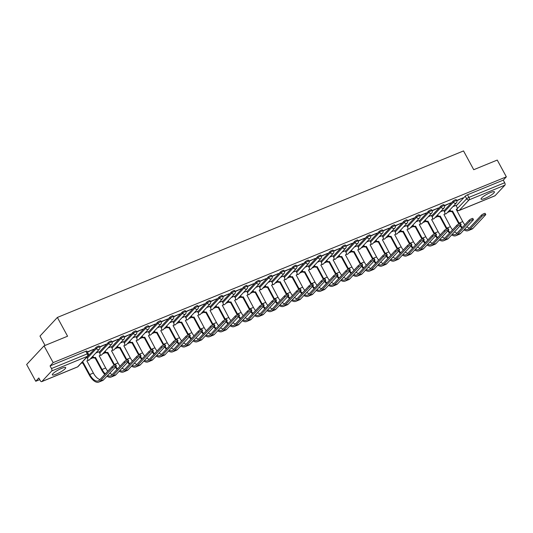 <?xml version="1.0" encoding="UTF-8"?>
<svg xmlns="http://www.w3.org/2000/svg" width="533" height="533" viewBox="0 0 533 533"><rect width="100%" height="100%" fill="white"/><g stroke="black" fill="none" stroke-linecap="round" stroke-linejoin="round"><path stroke-width="0.8" d="M56.305 374.133A7.615 1.452 151.5 0 0 65.712 367.59A7.615 1.452 151.5 0 0 61.735 368.316A7.615 1.452 151.5 0 0 52.327 374.859A7.615 1.452 151.5 0 0 56.305 374.133M485.03 198.369A7.615 1.452 151.5 0 0 494.437 191.827A7.615 1.452 151.5 0 0 490.46 192.553A7.615 1.452 151.5 0 0 481.052 199.095A7.615 1.452 151.5 0 0 485.03 198.369M99.158 346.03A1.952 0.373 151.5 0 0 98.139 346.217A1.952 0.373 151.5 0 0 95.867 347.609L96.366 348.535A1.952 0.373 -28.5 0 1 98.645 347.143A1.952 0.373 -28.5 0 1 99.664 346.956L99.158 346.03M111.47 340.987A1.952 0.373 151.5 0 0 110.451 341.167A1.952 0.373 151.5 0 0 108.179 342.566L108.679 343.492A1.952 0.373 -28.5 0 1 110.957 342.099A1.952 0.373 -28.5 0 1 111.977 341.913L111.47 340.987M123.783 335.937A1.952 0.373 151.5 0 0 122.763 336.123A1.952 0.373 151.5 0 0 120.491 337.516L120.991 338.442A1.952 0.373 -28.5 0 1 123.27 337.049A1.952 0.373 -28.5 0 1 124.289 336.863L123.783 335.937M136.095 330.886A1.952 0.373 151.5 0 0 135.076 331.073A1.952 0.373 151.5 0 0 132.804 332.465L133.303 333.392A1.952 0.373 -28.5 0 1 135.582 331.999A1.952 0.373 -28.5 0 1 136.601 331.812L136.095 330.886M148.407 325.843A1.952 0.373 151.5 0 0 147.388 326.029A1.952 0.373 151.5 0 0 145.116 327.422L145.616 328.348A1.952 0.373 -28.5 0 1 147.894 326.956A1.952 0.373 -28.5 0 1 148.914 326.769L148.407 325.843M160.719 320.793A1.952 0.373 151.5 0 0 159.7 320.979A1.952 0.373 151.5 0 0 157.428 322.372L157.928 323.298A1.952 0.373 -28.5 0 1 160.206 321.905A1.952 0.373 -28.5 0 1 161.226 321.719L160.719 320.793M173.032 315.743A1.952 0.373 151.5 0 0 172.012 315.929A1.952 0.373 151.5 0 0 169.741 317.322L170.24 318.248A1.952 0.373 -28.5 0 1 172.519 316.855A1.952 0.373 -28.5 0 1 173.538 316.669L173.032 315.743M185.344 310.699A1.952 0.373 151.5 0 0 184.325 310.886A1.952 0.373 151.5 0 0 182.053 312.278L182.559 313.204A1.952 0.373 -28.5 0 1 184.831 311.812A1.952 0.373 -28.5 0 1 185.85 311.625L185.344 310.699M197.663 305.649A1.952 0.373 151.5 0 0 196.637 305.835A1.952 0.373 151.5 0 0 194.365 307.228L194.871 308.154A1.952 0.373 -28.5 0 1 197.143 306.761A1.952 0.373 -28.5 0 1 198.163 306.575L197.663 305.649M209.975 300.599A1.952 0.373 151.5 0 0 208.949 300.785A1.952 0.373 151.5 0 0 206.677 302.178L207.184 303.11A1.952 0.373 -28.5 0 1 209.456 301.711A1.952 0.373 -28.5 0 1 210.475 301.531L209.975 300.599M222.288 295.555A1.952 0.373 151.5 0 0 221.268 295.742A1.952 0.373 151.5 0 0 218.99 297.134L219.496 298.06A1.952 0.373 -28.5 0 1 221.768 296.668A1.952 0.373 -28.5 0 1 222.787 296.481L222.288 295.555M234.6 290.505A1.952 0.373 151.5 0 0 233.581 290.692A1.952 0.373 151.5 0 0 231.302 292.084L231.808 293.01A1.952 0.373 -28.5 0 1 234.08 291.618A1.952 0.373 -28.5 0 1 235.1 291.431L234.6 290.505M246.912 285.461A1.952 0.373 151.5 0 0 245.893 285.641A1.952 0.373 151.5 0 0 243.614 287.04L244.121 287.967A1.952 0.373 -28.5 0 1 246.393 286.574A1.952 0.373 -28.5 0 1 247.412 286.388L246.912 285.461M259.225 280.411A1.952 0.373 151.5 0 0 258.205 280.598A1.952 0.373 151.5 0 0 255.927 281.99L256.433 282.916A1.952 0.373 -28.5 0 1 258.705 281.524A1.952 0.373 -28.5 0 1 259.724 281.337L259.225 280.411M271.537 275.361A1.952 0.373 151.5 0 0 270.517 275.548A1.952 0.373 151.5 0 0 268.239 276.94L268.745 277.866A1.952 0.373 -28.5 0 1 271.017 276.474A1.952 0.373 -28.5 0 1 272.037 276.287L271.537 275.361M283.849 270.318A1.952 0.373 151.5 0 0 282.83 270.504A1.952 0.373 151.5 0 0 280.551 271.897L281.058 272.823A1.952 0.373 -28.5 0 1 283.329 271.43A1.952 0.373 -28.5 0 1 284.349 271.244L283.849 270.318M296.161 265.267A1.952 0.373 151.5 0 0 295.142 265.454A1.952 0.373 151.5 0 0 292.864 266.846L293.37 267.773A1.952 0.373 -28.5 0 1 295.642 266.38A1.952 0.373 -28.5 0 1 296.661 266.194L296.161 265.267M308.474 260.217A1.952 0.373 151.5 0 0 307.454 260.404A1.952 0.373 151.5 0 0 305.176 261.796L305.682 262.722A1.952 0.373 -28.5 0 1 307.954 261.33A1.952 0.373 -28.5 0 1 308.973 261.143L308.474 260.217M320.786 255.174A1.952 0.373 151.5 0 0 319.767 255.36A1.952 0.373 151.5 0 0 317.488 256.753L317.994 257.679A1.952 0.373 -28.5 0 1 320.266 256.286A1.952 0.373 -28.5 0 1 321.286 256.1L320.786 255.174M333.098 250.124A1.952 0.373 151.5 0 0 332.079 250.31A1.952 0.373 151.5 0 0 329.8 251.703L330.307 252.629A1.952 0.373 -28.5 0 1 332.579 251.236A1.952 0.373 -28.5 0 1 333.598 251.05L333.098 250.124M345.411 245.073A1.952 0.373 151.5 0 0 344.391 245.26A1.952 0.373 151.5 0 0 342.113 246.652L342.619 247.585A1.952 0.373 -28.5 0 1 344.891 246.186A1.952 0.373 -28.5 0 1 345.91 246.006L345.411 245.073M357.723 240.03A1.952 0.373 151.5 0 0 356.704 240.216A1.952 0.373 151.5 0 0 354.432 241.609L354.931 242.535A1.952 0.373 -28.5 0 1 357.203 241.143A1.952 0.373 -28.5 0 1 358.229 240.956L357.723 240.03M370.035 234.98A1.952 0.373 151.5 0 0 369.016 235.166A1.952 0.373 151.5 0 0 366.744 236.559L367.244 237.485A1.952 0.373 -28.5 0 1 369.516 236.092A1.952 0.373 -28.5 0 1 370.542 235.906L370.035 234.98M382.348 229.936A1.952 0.373 151.5 0 0 381.328 230.116A1.952 0.373 151.5 0 0 379.056 231.515L379.556 232.441A1.952 0.373 -28.5 0 1 381.828 231.049A1.952 0.373 -28.5 0 1 382.854 230.862L382.348 229.936M394.66 224.886A1.952 0.373 151.5 0 0 393.64 225.073A1.952 0.373 151.5 0 0 391.369 226.465L391.868 227.391A1.952 0.373 -28.5 0 1 394.147 225.999A1.952 0.373 -28.5 0 1 395.166 225.812L394.66 224.886M406.972 219.836A1.952 0.373 151.5 0 0 405.953 220.022A1.952 0.373 151.5 0 0 403.681 221.415L404.181 222.341A1.952 0.373 -28.5 0 1 406.459 220.948A1.952 0.373 -28.5 0 1 407.478 220.762L406.972 219.836M419.284 214.792A1.952 0.373 151.5 0 0 418.265 214.979A1.952 0.373 151.5 0 0 415.993 216.371L416.493 217.297A1.952 0.373 -28.5 0 1 418.771 215.905A1.952 0.373 -28.5 0 1 419.791 215.718L419.284 214.792M431.597 209.742A1.952 0.373 151.5 0 0 430.577 209.929A1.952 0.373 151.5 0 0 428.305 211.321L428.805 212.247A1.952 0.373 -28.5 0 1 431.084 210.855A1.952 0.373 -28.5 0 1 432.103 210.668L431.597 209.742M443.909 204.692A1.952 0.373 151.5 0 0 442.89 204.879A1.952 0.373 151.5 0 0 440.618 206.271L441.117 207.197A1.952 0.373 -28.5 0 1 443.396 205.805A1.952 0.373 -28.5 0 1 444.415 205.618L443.909 204.692M456.221 199.648A1.952 0.373 151.5 0 0 455.202 199.835A1.952 0.373 151.5 0 0 452.93 201.227L453.43 202.154A1.952 0.373 -28.5 0 1 455.708 200.761A1.952 0.373 -28.5 0 1 456.728 200.575L456.221 199.648M44.052 345.864L67.571 336.216L57.377 317.435L463.53 150.926L473.73 169.707L497.249 160.067L506.35 176.829L53.153 362.62L44.052 345.864L26.65 364.505L35.751 381.268L39.735 379.636M90.357 358.882L93.188 357.723M102.669 353.832L105.501 352.673M114.981 348.789L117.813 347.629M127.294 343.738L130.125 342.579M139.606 338.695L142.438 337.529M151.918 333.645L154.75 332.485M164.231 328.594L167.062 327.435M176.55 323.551L179.374 322.392M188.862 318.501L191.687 317.342M201.174 313.451L203.999 312.291M213.486 308.407L216.311 307.248M225.799 303.357L228.624 302.198M238.111 298.307L240.936 297.147M250.423 293.263L253.248 292.104M262.736 288.213L265.561 287.054M275.048 283.163L277.873 282.004M287.36 278.119L290.185 276.96M299.673 273.069L302.504 271.91M311.985 268.026L314.816 266.86M324.297 262.976L327.129 261.816M336.609 257.925L339.441 256.766M348.922 252.882L351.753 251.723M361.234 247.832L364.066 246.672M373.546 242.781L376.378 241.622M385.859 237.738L388.69 236.579M398.171 232.688L401.003 231.529M410.483 227.638L413.315 226.478M422.796 222.594L425.627 221.435M435.108 217.544L437.939 216.385M447.42 212.5L450.252 211.334M45.058 345.451L39.975 336.083L57.377 317.435M35.751 381.268L38.829 377.97L40.248 380.582A1.952 0.953 -112.3 0 0 41.687 381.641A1.952 0.953 -112.3 0 0 41.86 381.521L51.708 370.968A1.952 0.953 -112.3 0 0 51.488 368.536L87.245 353.879A1.952 0.373 -28.5 0 1 88.265 353.692L86.846 351.08A1.952 0.373 -28.5 0 0 85.826 351.267L87.245 353.879A1.952 0.953 -112.3 0 1 87.465 356.304L51.708 370.968M53.153 362.62L50.075 365.924L51.488 368.536M456.241 205.825L465.242 196.177L466.661 198.789A1.952 0.373 -28.5 0 1 468.933 197.397L504.684 182.739A1.952 0.953 67.7 0 1 504.904 185.171L495.057 195.724A1.952 0.953 67.7 0 1 494.884 195.844A1.952 0.953 67.7 0 1 494.671 195.877M504.684 182.739L503.272 180.127L506.35 176.829M443.696 210.442L440.591 211.674M444.502 205.811L450.045 203.193M450.198 203.473L450.718 202.913L444.362 205.525M431.377 215.492L428.279 216.718M432.19 210.855L437.733 208.236M437.886 208.523L438.406 207.963L432.05 210.568M419.065 220.542L415.967 221.768M419.877 215.905L425.421 213.287M425.574 213.566L426.094 213.007L419.738 215.618M406.752 225.586L403.654 226.811M407.565 220.948L413.108 218.337M413.262 218.617L413.781 218.057L407.425 220.662M394.44 230.636L391.342 231.862M395.253 225.999L400.796 223.38M400.949 223.667L401.469 223.107L395.113 225.712M382.128 235.679L379.03 236.912M382.941 231.049L388.484 228.43M388.637 228.71L389.157 228.151L382.794 230.762M369.815 240.729L366.717 241.955M370.628 236.092L376.171 233.481M376.325 233.76L376.844 233.201L370.482 235.806M357.503 245.78L354.405 247.006M358.316 241.143L363.859 238.524M364.012 238.811L364.532 238.251L358.169 240.856M345.191 250.823L342.093 252.056M346.004 246.193L351.54 243.574M351.7 243.854L352.22 243.295L345.857 245.906M332.878 255.873L329.78 257.099M333.691 251.236L339.228 248.618M339.381 248.904L339.907 248.345L333.545 250.95M320.566 260.923L317.468 262.149M321.379 256.286L326.916 253.668M327.069 253.955L327.595 253.395L321.232 256M308.254 265.967L305.156 267.2M309.067 261.337L314.603 258.718M314.756 258.998L315.283 258.438L308.92 261.05M295.942 271.017L292.844 272.243M296.754 266.38L302.291 263.762M302.444 264.048L302.971 263.489L296.608 266.094M283.629 276.067L280.531 277.293M284.442 271.43L289.979 268.812M290.132 269.092L290.658 268.532L284.296 271.144M271.317 281.111L268.219 282.337M272.13 276.474L277.666 273.862M277.82 274.142L278.346 273.582L271.983 276.187M259.005 286.161L255.907 287.387M259.818 281.524L265.354 278.906M265.507 279.192L266.034 278.632L259.671 281.237M246.692 291.205L243.594 292.437M247.505 286.574L253.042 283.956M253.195 284.236L253.721 283.676L247.359 286.288M234.38 296.255L231.275 297.481M235.193 291.618L240.729 289.006M240.883 289.286L241.409 288.726L235.046 291.331M222.068 301.305L218.963 302.531M222.874 296.668L228.417 294.049M228.57 294.336L229.097 293.776L222.734 296.381M209.755 306.348L206.651 307.581M210.562 301.718L216.105 299.1M216.258 299.379L216.778 298.82L210.422 301.431M197.443 311.399L194.338 312.624M198.249 306.761L203.793 304.143M203.946 304.43L204.465 303.87L198.109 306.475M185.131 316.449L182.026 317.675M185.937 311.812L191.48 309.193M191.633 309.48L192.153 308.92L185.797 311.525M172.819 321.492L169.714 322.725M173.625 316.862L179.168 314.243M179.321 314.523L179.841 313.964L173.485 316.575M160.506 326.542L157.402 327.768M161.312 321.905L166.856 319.287M167.009 319.573L167.529 319.014L161.173 321.619M148.194 331.593L145.089 332.819M149 326.956L154.543 324.337M154.697 324.617L155.216 324.057L148.86 326.669M135.882 336.636L132.777 337.869M136.688 331.999L142.231 329.387M142.384 329.667L142.904 329.108L136.548 331.713M123.569 341.686L120.465 342.912M124.376 337.049L129.919 334.431M130.072 334.717L130.592 334.158L124.236 336.763M111.257 346.73L108.152 347.962M112.063 342.099L117.606 339.481M117.76 339.761L118.279 339.201L111.923 341.813M98.945 351.78L95.84 353.006M99.751 347.143L105.294 344.531M105.447 344.811L105.967 344.251L99.611 346.856M87.452 352.186L92.982 349.575M93.135 349.861L93.655 349.302L87.299 351.907M86.859 357.257L95.867 347.609M99.171 352.206L108.179 342.566M111.49 347.163L120.491 337.516M123.803 342.113L132.804 332.465M136.115 337.069L145.116 327.422M148.427 332.019L157.428 322.372M160.739 326.969L169.741 317.322M173.052 321.925L182.053 312.278M185.364 316.875L194.365 307.228M197.676 311.825L206.677 302.178M209.989 306.781L218.99 297.134M222.301 301.731L231.302 292.084M234.613 296.681L243.614 287.04M246.926 291.638L255.927 281.99M259.238 286.587L268.239 276.94M271.55 281.544L280.551 271.897M283.862 276.494L292.864 266.846M296.175 271.444L305.176 261.796M308.487 266.4L317.488 256.753M320.799 261.35L329.8 251.703M333.112 256.3L342.113 246.652M345.424 251.256L354.432 241.609M357.736 246.206L366.744 236.559M370.049 241.156L379.056 231.515M382.361 236.112L391.369 226.465M394.673 231.062L403.681 221.415M406.985 226.019L415.993 216.371M419.298 220.968L428.305 211.321M431.61 215.918L440.618 206.271M443.929 210.875L452.93 201.227M456.008 205.398L452.903 206.624M456.814 200.761L462.358 198.143M462.511 198.429L463.03 197.87L456.674 200.475M50.075 365.924L85.826 351.267M503.272 180.127L467.514 194.785A1.952 0.373 151.5 0 0 465.242 196.177M463.983 229.856A12.985 6.316 -112.3 0 0 468.207 230.642L471.838 229.157A12.985 6.316 -112.3 0 0 472.998 228.344L485.596 214.839A2.245 0.426 151.5 0 0 485.756 214.513A2.245 0.426 151.5 0 0 484.091 214.946A2.245 0.426 151.5 0 0 481.965 216.331L481.372 215.232A2.245 0.426 -28.5 0 1 483.498 213.853A2.245 0.426 -28.5 0 1 485.157 213.42L485.756 214.513M464.856 224.786A11.719 5.696 67.7 0 1 462.737 221.615L456.295 209.482A1.952 1.666 43 0 0 456.954 207.15L455.988 205.358M449.859 209.889L449.932 210.029A1.952 1.666 43 0 0 452.424 211.068L452.091 211.501L458.653 223.587A12.985 6.316 -112.3 0 0 458.86 223.953M459.439 223.693A11.719 5.696 67.7 0 1 459.106 223.1L452.544 211.015M456.808 209.129L456.355 209.609A1.952 1.666 -137 0 1 456.268 209.696M452.091 211.501L451.971 211.548A1.952 1.666 -137 0 1 449.479 210.515L449.932 210.029M460.079 225.892A12.985 6.316 -112.3 0 0 461.825 228.031M468.207 230.642A12.985 6.316 -112.3 0 0 469.366 229.83L481.965 216.331M481.372 215.232L468.774 228.737A11.719 5.696 67.7 0 1 467.727 229.47A11.719 5.696 67.7 0 1 464.629 229.163M462.338 227.484A11.719 5.696 67.7 0 1 460.545 225.392M469.373 228.091A11.719 5.696 67.7 0 1 466.855 226.778M451.671 234.9A12.985 6.316 -112.3 0 0 455.895 235.693L459.526 234.2A12.985 6.316 -112.3 0 0 460.685 233.387L473.284 219.889A2.245 0.426 151.5 0 0 473.444 219.563A2.245 0.426 151.5 0 0 471.778 219.996A2.245 0.426 151.5 0 0 469.653 221.375L469.06 220.282A2.245 0.426 -28.5 0 1 471.185 218.903A2.245 0.426 -28.5 0 1 472.844 218.463L473.444 219.563M452.544 229.836A11.719 5.696 67.7 0 1 450.425 226.665L443.982 214.526A1.952 1.666 43 0 0 444.642 212.194L443.676 210.408M437.546 214.939L437.62 215.072A1.952 1.666 43 0 0 440.111 216.112L439.778 216.551L446.341 228.637A12.985 6.316 -112.3 0 0 446.541 229.003M447.127 228.744A11.719 5.696 67.7 0 1 446.794 228.151L440.231 216.065M444.495 214.173L444.042 214.659A1.952 1.666 -137 0 1 443.956 214.746M439.778 216.551L439.658 216.598A1.952 1.666 -137 0 1 437.167 215.559L437.62 215.072M447.767 230.942A12.985 6.316 -112.3 0 0 449.512 233.081M455.895 235.693A12.985 6.316 -112.3 0 0 457.054 234.88L469.653 221.375M469.06 220.282L456.461 233.78A11.719 5.696 67.7 0 1 455.415 234.513A11.719 5.696 67.7 0 1 452.317 234.214M450.025 232.535A11.719 5.696 67.7 0 1 448.233 230.443M457.061 233.134A11.719 5.696 67.7 0 1 454.542 231.822M439.359 239.95A12.985 6.316 -112.3 0 0 443.583 240.736L447.214 239.25A12.985 6.316 -112.3 0 0 448.373 238.438L460.972 224.939A2.245 0.426 151.5 0 0 461.132 224.606A2.245 0.426 151.5 0 0 459.466 225.039A2.245 0.426 151.5 0 0 457.341 226.425L456.748 225.332A2.245 0.426 -28.5 0 1 458.866 223.947A2.245 0.426 -28.5 0 1 460.532 223.514L461.132 224.606M440.231 234.88A11.719 5.696 67.7 0 1 438.113 231.708L431.67 219.576A1.952 1.666 43 0 0 432.33 217.244L431.364 215.459M425.234 219.982L425.307 220.122A1.952 1.666 43 0 0 427.799 221.162L427.466 221.595L434.029 233.681A12.985 6.316 -112.3 0 0 434.228 234.047M434.815 233.794A11.719 5.696 67.7 0 1 434.482 233.201L427.919 221.115M432.183 219.223L431.73 219.709A1.952 1.666 -137 0 1 431.643 219.796M427.466 221.595L427.346 221.648A1.952 1.666 -137 0 1 424.854 220.609L425.307 220.122M435.454 235.986A12.985 6.316 -112.3 0 0 437.2 238.131M443.583 240.736A12.985 6.316 -112.3 0 0 444.742 239.923L457.341 226.425M456.748 225.332L444.149 238.831A11.719 5.696 67.7 0 1 443.103 239.564A11.719 5.696 67.7 0 1 440.005 239.257M437.713 237.578A11.719 5.696 67.7 0 1 435.921 235.493M444.749 238.184A11.719 5.696 67.7 0 1 442.23 236.872M427.046 245A12.985 6.316 -112.3 0 0 431.27 245.786L434.901 244.301A12.985 6.316 -112.3 0 0 436.061 243.488L448.659 229.983A2.245 0.426 151.5 0 0 448.819 229.656A2.245 0.426 151.5 0 0 447.154 230.089A2.245 0.426 151.5 0 0 445.028 231.475L444.435 230.376A2.245 0.426 -28.5 0 1 446.554 228.997A2.245 0.426 -28.5 0 1 448.22 228.564L448.819 229.656M427.919 239.93A11.719 5.696 67.7 0 1 425.8 236.759L419.358 224.62A1.952 1.666 43 0 0 420.017 222.294L419.051 220.502M412.922 225.033L412.995 225.173A1.952 1.666 43 0 0 415.487 226.205L415.154 226.645L421.716 238.731A12.985 6.316 -112.3 0 0 421.916 239.097M422.502 238.837A11.719 5.696 67.7 0 1 422.169 238.244L415.607 226.159M419.871 224.273L419.418 224.753A1.952 1.666 -137 0 1 419.331 224.839M415.154 226.645L415.034 226.692A1.952 1.666 -137 0 1 412.542 225.659L412.995 225.173M423.142 241.036A12.985 6.316 -112.3 0 0 424.888 243.175M431.27 245.786A12.985 6.316 -112.3 0 0 432.43 244.973L445.028 231.475M444.435 230.376L431.837 243.881A11.719 5.696 67.7 0 1 430.791 244.614A11.719 5.696 67.7 0 1 427.693 244.307M425.401 242.628A11.719 5.696 67.7 0 1 423.608 240.536M432.436 243.228A11.719 5.696 67.7 0 1 429.918 241.922M414.734 250.044A12.985 6.316 -112.3 0 0 418.958 250.836L422.589 249.344A12.985 6.316 -112.3 0 0 423.748 248.531L436.347 235.033A2.245 0.426 151.5 0 0 436.507 234.707A2.245 0.426 151.5 0 0 434.841 235.14A2.245 0.426 151.5 0 0 432.716 236.519L432.123 235.426A2.245 0.426 -28.5 0 1 434.242 234.04A2.245 0.426 -28.5 0 1 435.907 233.607L436.507 234.707M415.607 244.98A11.719 5.696 67.7 0 1 413.488 241.809L407.045 229.67A1.952 1.666 43 0 0 407.705 227.338L406.739 225.552M400.609 230.083L400.683 230.216A1.952 1.666 43 0 0 403.175 231.255L402.841 231.695L409.404 243.781A12.985 6.316 -112.3 0 0 409.604 244.147M410.19 243.887A11.719 5.696 67.7 0 1 409.857 243.295L403.294 231.209M407.558 229.317L407.105 229.803A1.952 1.666 -137 0 1 407.019 229.89M402.841 231.695L402.721 231.742A1.952 1.666 -137 0 1 400.23 230.702L400.683 230.216M410.83 246.086A12.985 6.316 -112.3 0 0 412.575 248.225M418.958 250.836A12.985 6.316 -112.3 0 0 420.117 250.024L432.716 236.519M432.123 235.426L419.518 248.924A11.719 5.696 67.7 0 1 418.478 249.657A11.719 5.696 67.7 0 1 415.38 249.357M413.088 247.678A11.719 5.696 67.7 0 1 411.296 245.586M420.124 248.278A11.719 5.696 67.7 0 1 417.605 246.966M402.422 255.094A12.985 6.316 -112.3 0 0 406.646 255.88L410.277 254.394A12.985 6.316 -112.3 0 0 411.436 253.581L424.035 240.083A2.245 0.426 151.5 0 0 424.188 239.75A2.245 0.426 151.5 0 0 422.529 240.183A2.245 0.426 151.5 0 0 420.404 241.569L419.811 240.476A2.245 0.426 -28.5 0 1 421.929 239.09A2.245 0.426 -28.5 0 1 423.595 238.657L424.188 239.75M403.294 250.024A11.719 5.696 67.7 0 1 401.176 246.852L394.733 234.72A1.952 1.666 43 0 0 395.393 232.388L394.427 230.596M388.297 235.126L388.37 235.266A1.952 1.666 43 0 0 390.862 236.306L390.529 236.739L397.092 248.824A12.985 6.316 -112.3 0 0 397.292 249.191M397.878 248.938A11.719 5.696 67.7 0 1 397.545 248.345L390.982 236.252M395.246 234.367L394.793 234.853A1.952 1.666 -137 0 1 394.706 234.933M390.529 236.739L390.409 236.792A1.952 1.666 -137 0 1 387.917 235.753L388.37 235.266M398.517 251.13A12.985 6.316 -112.3 0 0 400.263 253.275M406.646 255.88A12.985 6.316 -112.3 0 0 407.805 255.067L420.404 241.569M419.811 240.476L407.205 253.975A11.719 5.696 67.7 0 1 406.166 254.707A11.719 5.696 67.7 0 1 403.061 254.401M400.776 252.722A11.719 5.696 67.7 0 1 398.977 250.637M407.812 253.328A11.719 5.696 67.7 0 1 405.293 252.016M390.109 260.144A12.985 6.316 -112.3 0 0 394.333 260.93L397.964 259.438A12.985 6.316 -112.3 0 0 399.124 258.632L411.723 245.127A2.245 0.426 151.5 0 0 411.876 244.8A2.245 0.426 151.5 0 0 410.217 245.233A2.245 0.426 151.5 0 0 408.091 246.619L407.498 245.52A2.245 0.426 -28.5 0 1 409.617 244.141A2.245 0.426 -28.5 0 1 411.283 243.708L411.876 244.8M390.975 255.074A11.719 5.696 67.7 0 1 388.863 251.902L382.421 239.763A1.952 1.666 43 0 0 383.08 237.432L382.108 235.646M375.985 240.176L376.058 240.316A1.952 1.666 43 0 0 378.55 241.349L378.217 241.789L384.779 253.875A12.985 6.316 -112.3 0 0 384.979 254.241M385.566 253.981A11.719 5.696 67.7 0 1 385.232 253.388L378.67 241.302M382.927 239.417L382.481 239.897A1.952 1.666 -137 0 1 382.394 239.983M378.217 241.789L378.097 241.835A1.952 1.666 -137 0 1 375.605 240.796L376.058 240.316M386.205 256.18A12.985 6.316 -112.3 0 0 387.951 258.318M394.333 260.93A12.985 6.316 -112.3 0 0 395.493 260.117L408.091 246.619M407.498 245.52L394.893 259.025A11.719 5.696 67.7 0 1 393.854 259.758A11.719 5.696 67.7 0 1 390.749 259.451M388.457 257.772A11.719 5.696 67.7 0 1 386.665 255.68M395.499 258.372A11.719 5.696 67.7 0 1 392.981 257.066M377.797 265.187A12.985 6.316 -112.3 0 0 382.021 265.974L385.652 264.488A12.985 6.316 -112.3 0 0 386.811 263.675L399.41 250.177A2.245 0.426 151.5 0 0 399.563 249.85A2.245 0.426 151.5 0 0 397.904 250.283A2.245 0.426 151.5 0 0 395.779 251.663L395.186 250.57A2.245 0.426 -28.5 0 1 397.305 249.184A2.245 0.426 -28.5 0 1 398.97 248.751L399.563 249.85M378.663 260.124A11.719 5.696 67.7 0 1 376.551 256.946L370.102 244.814A1.952 1.666 43 0 0 370.768 242.482L369.795 240.696M363.666 245.22L363.746 245.36A1.952 1.666 43 0 0 366.238 246.399L365.905 246.839L372.467 258.925A12.985 6.316 -112.3 0 0 372.667 259.291M373.253 259.031A11.719 5.696 67.7 0 1 372.92 258.438L366.358 246.353M370.615 244.46L370.168 244.947A1.952 1.666 -137 0 1 370.082 245.033M365.905 246.839L365.785 246.886A1.952 1.666 -137 0 1 363.293 245.846L363.746 245.36M373.893 261.23A12.985 6.316 -112.3 0 0 375.638 263.369M382.021 265.974A12.985 6.316 -112.3 0 0 383.18 265.168L395.779 251.663M395.186 250.57L382.581 264.068A11.719 5.696 67.7 0 1 381.541 264.801A11.719 5.696 67.7 0 1 378.437 264.501M376.145 262.822A11.719 5.696 67.7 0 1 374.353 260.73M383.187 263.422A11.719 5.696 67.7 0 1 380.669 262.109M365.485 270.238A12.985 6.316 -112.3 0 0 369.709 271.024L373.34 269.538A12.985 6.316 -112.3 0 0 374.499 268.725L387.098 255.22A2.245 0.426 151.5 0 0 387.251 254.894A2.245 0.426 151.5 0 0 385.586 255.327A2.245 0.426 151.5 0 0 383.467 256.713L382.867 255.613A2.245 0.426 -28.5 0 1 384.993 254.234A2.245 0.426 -28.5 0 1 386.658 253.801L387.251 254.894M366.351 265.168A11.719 5.696 67.7 0 1 364.239 261.996L357.79 249.864A1.952 1.666 43 0 0 358.456 247.532L357.483 245.74M351.354 250.27L351.434 250.41A1.952 1.666 43 0 0 353.925 251.449L353.592 251.882L360.155 263.968A12.985 6.316 -112.3 0 0 360.355 264.335M360.941 264.082A11.719 5.696 67.7 0 1 360.608 263.489L354.045 251.396M358.303 249.511L357.856 249.997A1.952 1.666 -137 0 1 357.763 250.077M353.592 251.882L353.472 251.929A1.952 1.666 -137 0 1 350.98 250.896L351.434 250.41M361.581 266.273A12.985 6.316 -112.3 0 0 363.326 268.419M369.709 271.024A12.985 6.316 -112.3 0 0 370.868 270.211L383.467 256.713M382.867 255.613L370.268 269.118A11.719 5.696 67.7 0 1 369.229 269.851A11.719 5.696 67.7 0 1 366.124 269.545M363.832 267.866A11.719 5.696 67.7 0 1 362.04 265.774M370.875 268.472A11.719 5.696 67.7 0 1 368.356 267.16M353.172 275.288A12.985 6.316 -112.3 0 0 357.396 276.074L361.028 274.582A12.985 6.316 -112.3 0 0 362.18 273.769L374.786 260.271A2.245 0.426 151.5 0 0 374.939 259.944A2.245 0.426 151.5 0 0 373.273 260.377A2.245 0.426 151.5 0 0 371.155 261.756L370.555 260.664A2.245 0.426 -28.5 0 1 372.68 259.285A2.245 0.426 -28.5 0 1 374.346 258.851L374.939 259.944M354.039 270.218A11.719 5.696 67.7 0 1 351.927 267.046L345.477 254.907A1.952 1.666 43 0 0 346.144 252.575L345.171 250.79M339.041 255.32L339.121 255.46A1.952 1.666 43 0 0 341.613 256.493L341.28 256.933L347.842 269.018A12.985 6.316 -112.3 0 0 348.042 269.385M348.629 269.125A11.719 5.696 67.7 0 1 348.296 268.532L341.733 256.446M345.99 254.554L345.537 255.041A1.952 1.666 -137 0 1 345.451 255.127M341.28 256.933L341.16 256.979A1.952 1.666 -137 0 1 338.668 255.94L339.121 255.46M349.268 271.324A12.985 6.316 -112.3 0 0 351.014 273.462M357.396 276.074A12.985 6.316 -112.3 0 0 358.556 275.261L371.155 261.756M370.555 260.664L357.956 274.162A11.719 5.696 67.7 0 1 356.917 274.901A11.719 5.696 67.7 0 1 353.812 274.595M351.52 272.916A11.719 5.696 67.7 0 1 349.728 270.824M358.562 273.516A11.719 5.696 67.7 0 1 356.044 272.203M340.86 280.331A12.985 6.316 -112.3 0 0 345.084 281.118L348.715 279.632A12.985 6.316 -112.3 0 0 349.868 278.819L362.473 265.321A2.245 0.426 151.5 0 0 362.627 264.994A2.245 0.426 151.5 0 0 360.961 265.427A2.245 0.426 151.5 0 0 358.842 266.806L358.243 265.714A2.245 0.426 -28.5 0 1 360.368 264.328A2.245 0.426 -28.5 0 1 362.034 263.895L362.627 264.994M341.726 275.268A11.719 5.696 67.7 0 1 339.614 272.09L333.165 259.957A1.952 1.666 43 0 0 333.831 257.626L332.858 255.84M326.729 260.364L326.809 260.504A1.952 1.666 43 0 0 329.301 261.543L328.968 261.976L335.53 274.069A12.985 6.316 -112.3 0 0 335.73 274.428M336.316 274.175A11.719 5.696 67.7 0 1 335.983 273.582L329.421 261.496M333.678 259.604L333.225 260.091A1.952 1.666 -137 0 1 333.138 260.177M328.968 261.976L328.848 262.029A1.952 1.666 -137 0 1 326.356 260.99L326.809 260.504M336.956 276.367A12.985 6.316 -112.3 0 0 338.702 278.512M345.084 281.118A12.985 6.316 -112.3 0 0 346.237 280.305L358.842 266.806M358.243 265.714L345.644 279.212A11.719 5.696 67.7 0 1 344.604 279.945A11.719 5.696 67.7 0 1 341.5 279.638M339.208 277.966A11.719 5.696 67.7 0 1 337.416 275.874M346.25 278.566A11.719 5.696 67.7 0 1 343.732 277.253M328.541 285.382A12.985 6.316 -112.3 0 0 332.772 286.168L336.403 284.682A12.985 6.316 -112.3 0 0 337.556 283.869L350.161 270.364A2.245 0.426 151.5 0 0 350.314 270.038A2.245 0.426 151.5 0 0 348.649 270.471A2.245 0.426 151.5 0 0 346.53 271.857L345.93 270.757A2.245 0.426 -28.5 0 1 348.056 269.378A2.245 0.426 -28.5 0 1 349.721 268.945L350.314 270.038M329.414 280.311A11.719 5.696 67.7 0 1 327.302 277.14L320.853 265.008A1.952 1.666 43 0 0 321.519 262.676L320.546 260.884M314.417 265.414L314.497 265.554A1.952 1.666 43 0 0 316.988 266.593L316.655 267.026L323.218 279.112A12.985 6.316 -112.3 0 0 323.418 279.479M324.004 279.219A11.719 5.696 67.7 0 1 323.671 278.626L317.108 266.54M321.366 264.654L320.913 265.134A1.952 1.666 -137 0 1 320.826 265.221M316.655 267.026L316.535 267.073A1.952 1.666 -137 0 1 314.044 266.04L314.497 265.554M324.644 281.417A12.985 6.316 -112.3 0 0 326.389 283.556M332.772 286.168A12.985 6.316 -112.3 0 0 333.925 285.355L346.53 271.857M345.93 270.757L333.332 284.262A11.719 5.696 67.7 0 1 332.292 284.995A11.719 5.696 67.7 0 1 329.187 284.689M326.896 283.01A11.719 5.696 67.7 0 1 325.103 280.918M333.938 283.616A11.719 5.696 67.7 0 1 331.419 282.303M316.229 290.425A12.985 6.316 -112.3 0 0 320.46 291.218L324.091 289.725A12.985 6.316 -112.3 0 0 325.243 288.913L337.849 275.414A2.245 0.426 151.5 0 0 338.002 275.088A2.245 0.426 151.5 0 0 336.336 275.521A2.245 0.426 151.5 0 0 334.218 276.9L333.618 275.808A2.245 0.426 -28.5 0 1 335.743 274.428A2.245 0.426 -28.5 0 1 337.409 273.989L338.002 275.088M317.102 285.362A11.719 5.696 67.7 0 1 314.99 282.19L308.54 270.051A1.952 1.666 43 0 0 309.207 267.719L308.234 265.934M302.104 270.464L302.184 270.597A1.952 1.666 43 0 0 304.676 271.637L304.343 272.077L310.906 284.162A12.985 6.316 -112.3 0 0 311.105 284.529M311.692 284.269A11.719 5.696 67.7 0 1 311.359 283.676L304.796 271.59M309.053 269.698L308.6 270.184A1.952 1.666 -137 0 1 308.514 270.271M304.343 272.077L304.223 272.123A1.952 1.666 -137 0 1 301.731 271.084L302.184 270.597M312.325 286.468A12.985 6.316 -112.3 0 0 314.07 288.606M320.46 291.218A12.985 6.316 -112.3 0 0 321.612 290.405L334.218 276.9M333.618 275.808L321.019 289.306A11.719 5.696 67.7 0 1 319.98 290.039A11.719 5.696 67.7 0 1 316.875 289.739M314.583 288.06A11.719 5.696 67.7 0 1 312.791 285.968M321.626 288.659A11.719 5.696 67.7 0 1 319.107 287.347M303.917 295.475A12.985 6.316 -112.3 0 0 308.147 296.261L311.778 294.776A12.985 6.316 -112.3 0 0 312.931 293.963L325.53 280.465A2.245 0.426 151.5 0 0 325.69 280.131A2.245 0.426 151.5 0 0 324.024 280.565A2.245 0.426 151.5 0 0 321.905 281.95L321.306 280.858A2.245 0.426 -28.5 0 1 323.431 279.472A2.245 0.426 -28.5 0 1 325.097 279.039L325.69 280.131M304.789 290.405A11.719 5.696 67.7 0 1 302.671 287.234L296.228 275.101A1.952 1.666 43 0 0 296.894 272.769L295.922 270.984M289.792 275.508L289.872 275.648A1.952 1.666 43 0 0 292.364 276.687L292.031 277.12L298.593 289.206A12.985 6.316 -112.3 0 0 298.793 289.572M299.379 289.319A11.719 5.696 67.7 0 1 299.046 288.726L292.484 276.64M296.741 274.748L296.288 275.235A1.952 1.666 -137 0 1 296.201 275.321M292.031 277.12L291.911 277.173A1.952 1.666 -137 0 1 289.419 276.134L289.872 275.648M300.012 291.511A12.985 6.316 -112.3 0 0 301.758 293.656M308.147 296.261A12.985 6.316 -112.3 0 0 309.3 295.449L321.905 281.95M321.306 280.858L308.707 294.356A11.719 5.696 67.7 0 1 307.668 295.089A11.719 5.696 67.7 0 1 304.563 294.782M302.271 293.11A11.719 5.696 67.7 0 1 300.479 291.018M309.313 293.71A11.719 5.696 67.7 0 1 306.795 292.397M291.604 300.525A12.985 6.316 -112.3 0 0 295.835 301.312L299.466 299.826A12.985 6.316 -112.3 0 0 300.619 299.013L313.217 285.508A2.245 0.426 151.5 0 0 313.377 285.182A2.245 0.426 151.5 0 0 311.712 285.615A2.245 0.426 151.5 0 0 309.593 287.001L308.993 285.901A2.245 0.426 -28.5 0 1 311.119 284.522A2.245 0.426 -28.5 0 1 312.784 284.089L313.377 285.182M292.477 295.455A11.719 5.696 67.7 0 1 290.358 292.284L283.916 280.151A1.952 1.666 43 0 0 284.582 277.82L283.609 276.027M277.48 280.558L277.56 280.698A1.952 1.666 43 0 0 280.052 281.73L279.718 282.17L286.281 294.256A12.985 6.316 -112.3 0 0 286.481 294.622M287.067 294.363A11.719 5.696 67.7 0 1 286.734 293.77L280.171 281.684M284.429 279.798L283.976 280.278A1.952 1.666 -137 0 1 283.889 280.365M279.718 282.17L279.598 282.217A1.952 1.666 -137 0 1 277.107 281.184L277.56 280.698M287.7 296.561A12.985 6.316 -112.3 0 0 289.446 298.7M295.835 301.312A12.985 6.316 -112.3 0 0 296.988 300.499L309.593 287.001M308.993 285.901L296.395 299.406A11.719 5.696 67.7 0 1 295.349 300.139A11.719 5.696 67.7 0 1 292.251 299.832M289.959 298.154A11.719 5.696 67.7 0 1 288.166 296.062M297.001 298.753A11.719 5.696 67.7 0 1 294.483 297.447M279.292 305.569A12.985 6.316 -112.3 0 0 283.523 306.362L287.154 304.869A12.985 6.316 -112.3 0 0 288.306 304.057L300.905 290.558A2.245 0.426 151.5 0 0 301.065 290.232A2.245 0.426 151.5 0 0 299.399 290.665A2.245 0.426 151.5 0 0 297.274 292.044L296.681 290.951A2.245 0.426 -28.5 0 1 298.806 289.566A2.245 0.426 -28.5 0 1 300.472 289.133L301.065 290.232M280.165 300.505A11.719 5.696 67.7 0 1 278.046 297.334L271.603 285.195A1.952 1.666 43 0 0 272.27 282.863L271.297 281.078M265.168 285.608L265.247 285.741A1.952 1.666 43 0 0 267.739 286.781L267.406 287.22L273.969 299.306A12.985 6.316 -112.3 0 0 274.169 299.673M274.755 299.413A11.719 5.696 67.7 0 1 274.415 298.82L267.852 286.734M272.116 284.842L271.663 285.328A1.952 1.666 -137 0 1 271.577 285.415M267.406 287.22L267.286 287.267A1.952 1.666 -137 0 1 264.794 286.228L265.247 285.741M275.388 301.611A12.985 6.316 -112.3 0 0 277.133 303.75M283.523 306.362A12.985 6.316 -112.3 0 0 284.675 305.549L297.274 292.044M296.681 290.951L284.082 304.45A11.719 5.696 67.7 0 1 283.036 305.182A11.719 5.696 67.7 0 1 279.938 304.883M277.646 303.204A11.719 5.696 67.7 0 1 275.854 301.112M284.689 303.803A11.719 5.696 67.7 0 1 282.17 302.491M266.98 310.619A12.985 6.316 -112.3 0 0 271.21 311.405L274.841 309.92A12.985 6.316 -112.3 0 0 275.994 309.107L288.593 295.608A2.245 0.426 151.5 0 0 288.753 295.275A2.245 0.426 151.5 0 0 287.087 295.708A2.245 0.426 151.5 0 0 284.962 297.094L284.369 296.002A2.245 0.426 -28.5 0 1 286.494 294.616A2.245 0.426 -28.5 0 1 288.16 294.183L288.753 295.275M267.852 305.549A11.719 5.696 67.7 0 1 265.734 302.378L259.291 290.245A1.952 1.666 43 0 0 259.957 287.913L258.985 286.121M252.855 290.652L252.928 290.791A1.952 1.666 43 0 0 255.427 291.831L255.094 292.264L261.656 304.35A12.985 6.316 -112.3 0 0 261.856 304.716M262.443 304.463A11.719 5.696 67.7 0 1 262.103 303.87L255.54 291.778M259.804 289.892L259.351 290.378A1.952 1.666 -137 0 1 259.265 290.458M255.094 292.264L254.974 292.317A1.952 1.666 -137 0 1 252.482 291.278L252.928 290.791M263.075 306.655A12.985 6.316 -112.3 0 0 264.821 308.8M271.21 311.405A12.985 6.316 -112.3 0 0 272.363 310.592L284.962 297.094M284.369 296.002L271.77 309.5A11.719 5.696 67.7 0 1 270.724 310.233A11.719 5.696 67.7 0 1 267.626 309.926M265.334 308.247A11.719 5.696 67.7 0 1 263.542 306.162M272.376 308.854A11.719 5.696 67.7 0 1 269.858 307.541M254.667 315.669A12.985 6.316 -112.3 0 0 258.898 316.455L262.529 314.963A12.985 6.316 -112.3 0 0 263.682 314.157L276.281 300.652A2.245 0.426 151.5 0 0 276.44 300.326A2.245 0.426 151.5 0 0 274.775 300.759A2.245 0.426 151.5 0 0 272.649 302.144L272.057 301.045A2.245 0.426 -28.5 0 1 274.182 299.666A2.245 0.426 -28.5 0 1 275.847 299.233L276.44 300.326M255.54 310.599A11.719 5.696 67.7 0 1 253.422 307.428L246.979 295.289A1.952 1.666 43 0 0 247.645 292.957L246.672 291.171M240.543 295.702L240.616 295.842A1.952 1.666 43 0 0 243.115 296.874L242.775 297.314L249.337 309.4A12.985 6.316 -112.3 0 0 249.544 309.766M250.13 309.506A11.719 5.696 67.7 0 1 249.79 308.913L243.228 296.828M247.492 294.942L247.039 295.422A1.952 1.666 -137 0 1 246.952 295.509M242.775 297.314L242.662 297.361A1.952 1.666 -137 0 1 240.17 296.321L240.616 295.842M250.763 311.705A12.985 6.316 -112.3 0 0 252.509 313.844M258.898 316.455A12.985 6.316 -112.3 0 0 260.051 315.643L272.649 302.144M272.057 301.045L259.458 314.55A11.719 5.696 67.7 0 1 258.412 315.283A11.719 5.696 67.7 0 1 255.314 314.976M253.022 313.297A11.719 5.696 67.7 0 1 251.23 311.205M260.064 313.897A11.719 5.696 67.7 0 1 257.539 312.591M242.355 320.713A12.985 6.316 -112.3 0 0 246.586 321.506L250.217 320.013A12.985 6.316 -112.3 0 0 251.369 319.2L263.968 305.702A2.245 0.426 151.5 0 0 264.128 305.376A2.245 0.426 151.5 0 0 262.463 305.809A2.245 0.426 151.5 0 0 260.337 307.188L259.744 306.095A2.245 0.426 -28.5 0 1 261.87 304.709A2.245 0.426 -28.5 0 1 263.535 304.276L264.128 305.376M243.228 315.649A11.719 5.696 67.7 0 1 241.109 312.471L234.667 300.339A1.952 1.666 43 0 0 235.333 298.007L234.36 296.221M228.231 300.745L228.304 300.885A1.952 1.666 43 0 0 230.802 301.925L230.463 302.364L237.025 314.45A12.985 6.316 -112.3 0 0 237.232 314.816M237.811 314.557A11.719 5.696 67.7 0 1 237.478 313.964L230.916 301.878M235.18 299.986L234.727 300.472A1.952 1.666 -137 0 1 234.64 300.559M230.463 302.364L230.349 302.411A1.952 1.666 -137 0 1 227.851 301.372L228.304 300.885M238.451 316.755A12.985 6.316 -112.3 0 0 240.196 318.894M246.586 321.506A12.985 6.316 -112.3 0 0 247.738 320.693L260.337 307.188M259.744 306.095L247.145 319.593A11.719 5.696 67.7 0 1 246.099 320.326A11.719 5.696 67.7 0 1 243.001 320.027M240.709 318.348A11.719 5.696 67.7 0 1 238.917 316.256M247.752 318.947A11.719 5.696 67.7 0 1 245.227 317.635M230.043 325.763A12.985 6.316 -112.3 0 0 234.273 326.549L237.898 325.063A12.985 6.316 -112.3 0 0 239.057 324.251L251.656 310.746A2.245 0.426 151.5 0 0 251.816 310.419A2.245 0.426 151.5 0 0 250.15 310.852A2.245 0.426 151.5 0 0 248.025 312.238L247.432 311.139A2.245 0.426 -28.5 0 1 249.557 309.76A2.245 0.426 -28.5 0 1 251.223 309.327L251.816 310.419M230.916 320.693A11.719 5.696 67.7 0 1 228.797 317.521L222.354 305.389A1.952 1.666 43 0 0 223.021 303.057L222.048 301.265M215.918 305.795L215.992 305.935A1.952 1.666 43 0 0 218.49 306.975L218.15 307.408L224.713 319.494A12.985 6.316 -112.3 0 0 224.919 319.86M225.499 319.607A11.719 5.696 67.7 0 1 225.166 319.014L218.603 306.921M222.867 305.036L222.414 305.522A1.952 1.666 -137 0 1 222.328 305.602M218.15 307.408L218.037 307.454A1.952 1.666 -137 0 1 215.539 306.422L215.992 305.935M226.139 321.799A12.985 6.316 -112.3 0 0 227.884 323.944M234.273 326.549A12.985 6.316 -112.3 0 0 235.426 325.736L248.025 312.238M247.432 311.139L234.833 324.644A11.719 5.696 67.7 0 1 233.787 325.377A11.719 5.696 67.7 0 1 230.689 325.07M228.397 323.391A11.719 5.696 67.7 0 1 226.605 321.299M235.439 323.997A11.719 5.696 67.7 0 1 232.914 322.685M217.731 330.813A12.985 6.316 -112.3 0 0 221.961 331.599L225.586 330.107A12.985 6.316 -112.3 0 0 226.745 329.294L239.344 315.796A2.245 0.426 151.5 0 0 239.504 315.469A2.245 0.426 151.5 0 0 237.838 315.902A2.245 0.426 151.5 0 0 235.713 317.282L235.12 316.189A2.245 0.426 -28.5 0 1 237.245 314.81A2.245 0.426 -28.5 0 1 238.911 314.377L239.504 315.469M218.603 325.743A11.719 5.696 67.7 0 1 216.485 322.572L210.042 310.433A1.952 1.666 43 0 0 210.708 308.101L209.736 306.315M203.606 310.846L203.679 310.986A1.952 1.666 43 0 0 206.178 312.018L205.838 312.458L212.401 324.544A12.985 6.316 -112.3 0 0 212.607 324.91M213.187 324.65A11.719 5.696 67.7 0 1 212.854 324.057L206.291 311.972M210.555 310.079L210.102 310.566A1.952 1.666 -137 0 1 210.015 310.652M205.838 312.458L205.725 312.505A1.952 1.666 -137 0 1 203.226 311.465L203.679 310.986M213.826 326.849A12.985 6.316 -112.3 0 0 215.572 328.988M221.961 331.599A12.985 6.316 -112.3 0 0 223.114 330.786L235.713 317.282M235.12 316.189L222.521 329.687A11.719 5.696 67.7 0 1 221.475 330.427A11.719 5.696 67.7 0 1 218.377 330.12M216.085 328.441A11.719 5.696 67.7 0 1 214.293 326.349M223.127 329.041A11.719 5.696 67.7 0 1 220.602 327.735M205.418 335.857A12.985 6.316 -112.3 0 0 209.642 336.643L213.273 335.157A12.985 6.316 -112.3 0 0 214.433 334.344L227.031 320.846A2.245 0.426 151.5 0 0 227.191 320.52A2.245 0.426 151.5 0 0 225.526 320.953A2.245 0.426 151.5 0 0 223.4 322.332L222.807 321.239A2.245 0.426 -28.5 0 1 224.933 319.853A2.245 0.426 -28.5 0 1 226.598 319.42L227.191 320.52M206.291 330.793A11.719 5.696 67.7 0 1 204.172 327.615L197.73 315.483A1.952 1.666 43 0 0 198.396 313.151L197.423 311.365M191.294 315.889L191.367 316.029A1.952 1.666 43 0 0 193.859 317.068L193.526 317.501L200.088 329.594A12.985 6.316 -112.3 0 0 200.295 329.954M200.874 329.7A11.719 5.696 67.7 0 1 200.541 329.108L193.979 317.022M198.243 315.13L197.79 315.616A1.952 1.666 -137 0 1 197.703 315.703M193.526 317.501L193.412 317.555A1.952 1.666 -137 0 1 190.914 316.515L191.367 316.029M201.514 331.892A12.985 6.316 -112.3 0 0 203.26 334.038M209.642 336.643A12.985 6.316 -112.3 0 0 210.801 335.83L223.4 322.332M222.807 321.239L210.209 334.737A11.719 5.696 67.7 0 1 209.163 335.47A11.719 5.696 67.7 0 1 206.064 335.164M203.773 333.491A11.719 5.696 67.7 0 1 201.98 331.399M210.815 334.091A11.719 5.696 67.7 0 1 208.29 332.779M193.106 340.907A12.985 6.316 -112.3 0 0 197.33 341.693L200.961 340.207A12.985 6.316 -112.3 0 0 202.12 339.394L214.719 325.89A2.245 0.426 151.5 0 0 214.879 325.563A2.245 0.426 151.5 0 0 213.213 325.996A2.245 0.426 151.5 0 0 211.088 327.382L210.495 326.283A2.245 0.426 -28.5 0 1 212.62 324.903A2.245 0.426 -28.5 0 1 214.286 324.47L214.879 325.563M193.979 335.837A11.719 5.696 67.7 0 1 191.86 332.665L185.417 320.533A1.952 1.666 43 0 0 186.084 318.201L185.111 316.409M178.981 320.939L179.055 321.079A1.952 1.666 43 0 0 181.546 322.119L181.213 322.552L187.776 334.637A12.985 6.316 -112.3 0 0 187.982 335.004M188.562 334.744A11.719 5.696 67.7 0 1 188.229 334.151L181.666 322.065M185.93 320.18L185.477 320.659A1.952 1.666 -137 0 1 185.391 320.746M181.213 322.552L181.1 322.598A1.952 1.666 -137 0 1 178.602 321.566L179.055 321.079M189.202 336.943A12.985 6.316 -112.3 0 0 190.947 339.081M197.33 341.693A12.985 6.316 -112.3 0 0 198.489 340.88L211.088 327.382M210.495 326.283L197.896 339.788A11.719 5.696 67.7 0 1 196.85 340.52A11.719 5.696 67.7 0 1 193.752 340.214M191.46 338.535A11.719 5.696 67.7 0 1 189.668 336.443M198.503 339.141A11.719 5.696 67.7 0 1 195.977 337.829M180.794 345.95A12.985 6.316 -112.3 0 0 185.018 346.743L188.649 345.251A12.985 6.316 -112.3 0 0 189.808 344.438L202.407 330.94A2.245 0.426 151.5 0 0 202.567 330.613A2.245 0.426 151.5 0 0 200.901 331.046A2.245 0.426 151.5 0 0 198.776 332.425L198.183 331.333A2.245 0.426 -28.5 0 1 200.308 329.954A2.245 0.426 -28.5 0 1 201.974 329.521L202.567 330.613M181.666 340.887A11.719 5.696 67.7 0 1 179.548 337.715L173.105 325.576A1.952 1.666 43 0 0 173.771 323.245L172.799 321.459M166.669 325.989L166.742 326.129A1.952 1.666 43 0 0 169.234 327.162L168.901 327.602L175.464 339.688A12.985 6.316 -112.3 0 0 175.67 340.054M176.25 339.794A11.719 5.696 67.7 0 1 175.917 339.201L169.354 327.115M173.618 325.223L173.165 325.71A1.952 1.666 -137 0 1 173.078 325.796M168.901 327.602L168.788 327.648A1.952 1.666 -137 0 1 166.289 326.609L166.742 326.129M176.889 341.993A12.985 6.316 -112.3 0 0 178.635 344.131M185.018 346.743A12.985 6.316 -112.3 0 0 186.177 345.93L198.776 332.425M198.183 331.333L185.584 344.831A11.719 5.696 67.7 0 1 184.538 345.564A11.719 5.696 67.7 0 1 181.44 345.264M179.148 343.585A11.719 5.696 67.7 0 1 177.356 341.493M186.19 344.185A11.719 5.696 67.7 0 1 183.665 342.872M168.481 351A12.985 6.316 -112.3 0 0 172.705 351.787L176.336 350.301A12.985 6.316 -112.3 0 0 177.496 349.488L190.094 335.99A2.245 0.426 151.5 0 0 190.254 335.657A2.245 0.426 151.5 0 0 188.589 336.096A2.245 0.426 151.5 0 0 186.463 337.476L185.87 336.383A2.245 0.426 -28.5 0 1 187.996 334.997A2.245 0.426 -28.5 0 1 189.661 334.564L190.254 335.657M169.354 345.93A11.719 5.696 67.7 0 1 167.235 342.759L160.793 330.627A1.952 1.666 43 0 0 161.459 328.295L160.486 326.509M154.357 331.033L154.43 331.173A1.952 1.666 43 0 0 156.922 332.212L156.589 332.645L163.151 344.731A12.985 6.316 -112.3 0 0 163.358 345.098M163.937 344.844A11.719 5.696 67.7 0 1 163.604 344.251L157.042 332.166M161.306 330.273L160.853 330.76A1.952 1.666 -137 0 1 160.766 330.846M156.589 332.645L156.469 332.699A1.952 1.666 -137 0 1 153.977 331.659L154.43 331.173M164.577 347.036A12.985 6.316 -112.3 0 0 166.323 349.182M172.705 351.787A12.985 6.316 -112.3 0 0 173.865 350.974L186.463 337.476M185.87 336.383L173.272 349.881A11.719 5.696 67.7 0 1 172.226 350.614A11.719 5.696 67.7 0 1 169.128 350.308M166.836 348.635A11.719 5.696 67.7 0 1 165.043 346.543M173.871 349.235A11.719 5.696 67.7 0 1 171.353 347.922M156.169 356.051A12.985 6.316 -112.3 0 0 160.393 356.837L164.024 355.351A12.985 6.316 -112.3 0 0 165.183 354.538L177.782 341.033A2.245 0.426 151.5 0 0 177.942 340.707A2.245 0.426 151.5 0 0 176.276 341.14A2.245 0.426 151.5 0 0 174.151 342.526L173.558 341.426A2.245 0.426 -28.5 0 1 175.683 340.047A2.245 0.426 -28.5 0 1 177.349 339.614L177.942 340.707M157.042 350.98A11.719 5.696 67.7 0 1 154.923 347.809L148.48 335.677A1.952 1.666 43 0 0 149.14 333.345L148.174 331.553M142.044 336.083L142.118 336.223A1.952 1.666 43 0 0 144.61 337.256L144.276 337.695L150.839 349.781A12.985 6.316 -112.3 0 0 151.046 350.148M151.625 349.888A11.719 5.696 67.7 0 1 151.292 349.295L144.729 337.209M148.993 335.324L148.54 335.803A1.952 1.666 -137 0 1 148.454 335.89M144.276 337.695L144.157 337.742A1.952 1.666 -137 0 1 141.665 336.709L142.118 336.223M152.265 352.086A12.985 6.316 -112.3 0 0 154.01 354.225M160.393 356.837A12.985 6.316 -112.3 0 0 161.552 356.024L174.151 342.526M173.558 341.426L160.959 354.931A11.719 5.696 67.7 0 1 159.913 355.664A11.719 5.696 67.7 0 1 156.815 355.358M154.523 353.679A11.719 5.696 67.7 0 1 152.731 351.587M161.559 354.278A11.719 5.696 67.7 0 1 159.041 352.973M143.857 361.094A12.985 6.316 -112.3 0 0 148.081 361.887L151.712 360.395A12.985 6.316 -112.3 0 0 152.871 359.582L165.47 346.084A2.245 0.426 151.5 0 0 165.63 345.757A2.245 0.426 151.5 0 0 163.964 346.19A2.245 0.426 151.5 0 0 161.839 347.569L161.246 346.477A2.245 0.426 -28.5 0 1 163.371 345.091A2.245 0.426 -28.5 0 1 165.037 344.658L165.63 345.757M144.729 356.031A11.719 5.696 67.7 0 1 142.611 352.859L136.168 340.72A1.952 1.666 43 0 0 136.828 338.388L135.862 336.603M129.732 341.133L129.805 341.267A1.952 1.666 43 0 0 132.297 342.306L131.964 342.746L138.527 354.831A12.985 6.316 -112.3 0 0 138.733 355.198M139.313 354.938A11.719 5.696 67.7 0 1 138.98 354.345L132.417 342.259M136.681 340.367L136.228 340.853A1.952 1.666 -137 0 1 136.142 340.94M131.964 342.746L131.844 342.792A1.952 1.666 -137 0 1 129.352 341.753L129.805 341.267M139.952 357.137A12.985 6.316 -112.3 0 0 141.698 359.275M148.081 361.887A12.985 6.316 -112.3 0 0 149.24 361.074L161.839 347.569M161.246 346.477L148.647 359.975A11.719 5.696 67.7 0 1 147.601 360.708A11.719 5.696 67.7 0 1 144.503 360.408M142.211 358.729A11.719 5.696 67.7 0 1 140.419 356.637M149.247 359.329A11.719 5.696 67.7 0 1 146.728 358.016M131.544 366.144A12.985 6.316 -112.3 0 0 135.768 366.931L139.399 365.445A12.985 6.316 -112.3 0 0 140.559 364.632L153.158 351.134A2.245 0.426 151.5 0 0 153.317 350.801A2.245 0.426 151.5 0 0 151.652 351.234A2.245 0.426 151.5 0 0 149.526 352.619L148.934 351.527A2.245 0.426 -28.5 0 1 151.059 350.141A2.245 0.426 -28.5 0 1 152.718 349.708L153.317 350.801M132.417 361.074A11.719 5.696 67.7 0 1 130.299 357.903L123.856 345.77A1.952 1.666 43 0 0 124.515 343.439L123.549 341.646M117.42 346.177L117.493 346.317A1.952 1.666 43 0 0 119.985 347.356L119.652 347.789L126.214 359.875A12.985 6.316 -112.3 0 0 126.421 360.241M127.001 359.988A11.719 5.696 67.7 0 1 126.667 359.395L120.105 347.303M124.369 345.417L123.916 345.904A1.952 1.666 -137 0 1 123.829 345.984M119.652 347.789L119.532 347.842A1.952 1.666 -137 0 1 117.04 346.803L117.493 346.317M127.64 362.18A12.985 6.316 -112.3 0 0 129.386 364.325M135.768 366.931A12.985 6.316 -112.3 0 0 136.928 366.118L149.526 352.619M148.934 351.527L136.335 365.025A11.719 5.696 67.7 0 1 135.289 365.758A11.719 5.696 67.7 0 1 132.191 365.451M129.899 363.772A11.719 5.696 67.7 0 1 128.107 361.687M136.934 364.379A11.719 5.696 67.7 0 1 134.416 363.066M119.232 371.195A12.985 6.316 -112.3 0 0 123.456 371.981L127.087 370.488A12.985 6.316 -112.3 0 0 128.246 369.682L140.845 356.177A2.245 0.426 151.5 0 0 141.005 355.851A2.245 0.426 151.5 0 0 139.34 356.284A2.245 0.426 151.5 0 0 137.214 357.67L136.621 356.57A2.245 0.426 -28.5 0 1 138.747 355.191A2.245 0.426 -28.5 0 1 140.406 354.758L141.005 355.851M120.105 366.124A11.719 5.696 67.7 0 1 117.986 362.953L111.544 350.814A1.952 1.666 43 0 0 112.203 348.482L111.237 346.697M105.108 351.227L105.181 351.367A1.952 1.666 43 0 0 107.673 352.4L107.34 352.839L113.902 364.925A12.985 6.316 -112.3 0 0 114.102 365.292M114.688 365.032A11.719 5.696 67.7 0 1 114.355 364.439L107.793 352.353M112.057 350.467L111.604 350.947A1.952 1.666 -137 0 1 111.517 351.034M107.34 352.839L107.22 352.886A1.952 1.666 -137 0 1 104.728 351.847L105.181 351.367M115.328 367.23A12.985 6.316 -112.3 0 0 117.073 369.369M123.456 371.981A12.985 6.316 -112.3 0 0 124.615 371.168L137.214 357.67M136.621 356.57L124.022 370.075A11.719 5.696 67.7 0 1 122.976 370.808A11.719 5.696 67.7 0 1 119.878 370.502M117.586 368.823A11.719 5.696 67.7 0 1 115.794 366.731M124.622 369.422A11.719 5.696 67.7 0 1 122.104 368.116M106.92 376.238A12.985 6.316 -112.3 0 0 111.144 377.031L114.775 375.538A12.985 6.316 -112.3 0 0 115.934 374.726L128.533 361.227A2.245 0.426 151.5 0 0 128.693 360.901A2.245 0.426 151.5 0 0 127.027 361.334A2.245 0.426 151.5 0 0 124.902 362.713L124.309 361.621A2.245 0.426 -28.5 0 1 126.428 360.235A2.245 0.426 -28.5 0 1 128.093 359.802L128.693 360.901M107.793 371.175A11.719 5.696 67.7 0 1 105.674 367.997L99.231 355.864A1.952 1.666 43 0 0 99.891 353.532L98.925 351.747M92.795 356.271L92.869 356.41A1.952 1.666 43 0 0 95.36 357.45L95.027 357.89L101.59 369.975A12.985 6.316 -112.3 0 0 104.761 374.419M105.274 373.873A11.719 5.696 67.7 0 1 102.043 369.489L95.48 357.403M99.744 355.511L99.291 355.997A1.952 1.666 -137 0 1 99.205 356.084M95.027 357.89L94.907 357.936A1.952 1.666 -137 0 1 92.416 356.897L92.869 356.41M111.144 377.031A12.985 6.316 -112.3 0 0 112.303 376.218L124.902 362.713M124.309 361.621L111.71 375.119A11.719 5.696 67.7 0 1 110.664 375.852A11.719 5.696 67.7 0 1 107.566 375.552M112.31 374.472A11.719 5.696 67.7 0 1 109.791 373.16M81.842 362.527A1.952 1.666 43 0 0 83.048 362.5L82.715 362.933L89.278 375.019A12.985 6.316 -112.3 0 0 98.832 382.074L102.463 380.589A12.985 6.316 -112.3 0 0 103.622 379.776L116.221 366.271A2.245 0.426 151.5 0 0 116.381 365.944A2.245 0.426 151.5 0 0 114.715 366.378A2.245 0.426 151.5 0 0 112.59 367.763L111.997 366.664A2.245 0.426 -28.5 0 1 114.115 365.285A2.245 0.426 -28.5 0 1 115.781 364.852L116.381 365.944M99.997 379.523A11.719 5.696 67.7 0 1 93.362 373.047L86.919 360.914A1.952 1.666 43 0 0 87.579 358.582L86.826 357.19M111.997 366.664L99.398 380.169A11.719 5.696 67.7 0 1 98.352 380.902A11.719 5.696 67.7 0 1 89.731 374.539L83.168 362.447M87.432 360.561L86.979 361.048A1.952 1.666 -137 0 1 86.892 361.127M82.715 362.933L82.595 362.98A1.952 1.666 -137 0 1 81.389 363.013M98.832 382.074A12.985 6.316 -112.3 0 0 99.991 381.262L112.59 367.763M41.86 381.521L77.611 366.864L87.465 356.304A1.952 1.666 43 0 0 87.978 355.957A1.952 1.952 0 0 0 88.265 353.692M456.734 209.203L466.661 198.789A1.952 1.666 -137 0 0 469.153 199.828L459.299 210.382L495.057 195.724M504.904 185.171L469.153 199.828A1.952 0.953 -112.3 0 0 468.933 197.397L467.514 194.785M87.365 358.183L96.366 348.535A1.952 1.666 43 0 0 98.858 349.575A1.952 1.666 -137 0 0 99.371 349.222A1.952 1.952 0 0 0 99.664 346.956M99.678 353.139L108.679 343.492A1.952 1.666 43 0 0 111.177 344.525A1.952 1.666 -137 0 0 111.683 344.171A1.952 1.952 0 0 0 111.977 341.913M111.99 348.089L120.991 338.442A1.952 1.666 43 0 0 123.489 339.481A1.952 1.666 -137 0 0 124.002 339.128A1.952 1.952 0 0 0 124.289 336.863M124.302 343.039L133.303 333.392A1.952 1.666 43 0 0 135.802 334.431A1.952 1.666 -137 0 0 136.315 334.078A1.952 1.952 0 0 0 136.601 331.812M136.615 337.995L145.616 328.348A1.952 1.666 43 0 0 148.114 329.381A1.952 1.666 -137 0 0 148.627 329.034A1.952 1.952 0 0 0 148.914 326.769M148.927 332.945L157.928 323.298A1.952 1.666 43 0 0 160.426 324.337A1.952 1.666 -137 0 0 160.939 323.984A1.952 1.952 0 0 0 161.226 321.719M161.239 327.895L170.24 318.248A1.952 1.666 43 0 0 172.739 319.287A1.952 1.666 -137 0 0 173.252 318.934A1.952 1.952 0 0 0 173.538 316.669M173.551 322.851L182.559 313.204A1.952 1.666 43 0 0 185.051 314.243A1.952 1.666 -137 0 0 185.564 313.89A1.952 1.952 0 0 0 185.85 311.625M185.864 317.801L194.871 308.154A1.952 1.666 43 0 0 197.363 309.193A1.952 1.666 -137 0 0 197.876 308.84A1.952 1.952 0 0 0 198.163 306.575M198.176 312.751L207.184 303.11A1.952 1.666 43 0 0 209.676 304.143A1.952 1.666 -137 0 0 210.189 303.79A1.952 1.952 0 0 0 210.475 301.531M210.488 307.708L219.496 298.06A1.952 1.666 43 0 0 221.988 299.1A1.952 1.666 -137 0 0 222.501 298.746A1.952 1.952 0 0 0 222.787 296.481M222.801 302.657L231.808 293.01A1.952 1.666 43 0 0 234.3 294.049A1.952 1.666 -137 0 0 234.813 293.696A1.952 1.952 0 0 0 235.1 291.431M235.113 297.614L244.121 287.967A1.952 1.666 43 0 0 246.612 288.999A1.952 1.666 -137 0 0 247.125 288.646A1.952 1.952 0 0 0 247.412 286.388M247.425 292.564L256.433 282.916A1.952 1.666 43 0 0 258.925 283.956A1.952 1.666 -137 0 0 259.438 283.603A1.952 1.952 0 0 0 259.724 281.337M259.738 287.514L268.745 277.866A1.952 1.666 43 0 0 271.237 278.906A1.952 1.666 -137 0 0 271.75 278.552A1.952 1.952 0 0 0 272.037 276.287M272.057 282.47L281.058 272.823A1.952 1.666 43 0 0 283.549 273.855A1.952 1.666 -137 0 0 284.062 273.509A1.952 1.952 0 0 0 284.349 271.244M284.369 277.42L293.37 267.773A1.952 1.666 43 0 0 295.862 268.812A1.952 1.666 -137 0 0 296.375 268.459A1.952 1.952 0 0 0 296.661 266.194M296.681 272.37L305.682 262.722A1.952 1.666 43 0 0 308.174 263.762A1.952 1.666 -137 0 0 308.687 263.409A1.952 1.952 0 0 0 308.973 261.143M308.993 267.326L317.994 257.679A1.952 1.666 43 0 0 320.486 258.718A1.952 1.666 -137 0 0 320.999 258.365A1.952 1.952 0 0 0 321.286 256.1M321.306 262.276L330.307 252.629A1.952 1.666 43 0 0 332.799 253.668A1.952 1.666 -137 0 0 333.312 253.315A1.952 1.952 0 0 0 333.598 251.05M333.618 257.226L342.619 247.585A1.952 1.666 43 0 0 345.111 248.618A1.952 1.666 -137 0 0 345.624 248.265A1.952 1.952 0 0 0 345.91 246.006M345.93 252.182L354.931 242.535A1.952 1.666 43 0 0 357.423 243.574A1.952 1.666 -137 0 0 357.936 243.221A1.952 1.952 0 0 0 358.229 240.956M358.243 247.132L367.244 237.485A1.952 1.666 43 0 0 369.735 238.524A1.952 1.666 -137 0 0 370.248 238.171A1.952 1.952 0 0 0 370.542 235.906M370.555 242.089L379.556 232.441A1.952 1.666 43 0 0 382.048 233.474A1.952 1.666 -137 0 0 382.561 233.121A1.952 1.952 0 0 0 382.854 230.862M382.867 237.038L391.868 227.391A1.952 1.666 43 0 0 394.36 228.43A1.952 1.666 -137 0 0 394.873 228.077A1.952 1.952 0 0 0 395.166 225.812M395.18 231.988L404.181 222.341A1.952 1.666 43 0 0 406.672 223.38A1.952 1.666 -137 0 0 407.185 223.027A1.952 1.952 0 0 0 407.478 220.762M407.492 226.945L416.493 217.297A1.952 1.666 43 0 0 418.985 218.33A1.952 1.666 -137 0 0 419.498 217.984A1.952 1.952 0 0 0 419.791 215.718M419.804 221.895L428.805 212.247A1.952 1.666 43 0 0 431.297 213.287A1.952 1.666 -137 0 0 431.81 212.934A1.952 1.952 0 0 0 432.103 210.668M432.116 216.844L441.117 207.197A1.952 1.666 43 0 0 443.609 208.236A1.952 1.666 -137 0 0 444.122 207.883A1.952 1.952 0 0 0 444.415 205.618M444.429 211.801L453.43 202.154A1.952 1.666 43 0 0 455.928 203.193A1.952 1.666 -137 0 0 456.435 202.84A1.952 1.952 0 0 0 456.728 200.575M444.769 213.74A1.952 1.666 43 0 0 446.587 213.393A1.952 1.952 0 0 1 444.669 213.946M432.456 218.79A1.952 1.666 43 0 0 434.275 218.437A1.952 1.952 0 0 1 432.356 218.996M420.144 223.833A1.952 1.666 43 0 0 421.963 223.487A1.952 1.952 0 0 1 420.037 224.047M407.832 228.884A1.952 1.666 43 0 0 409.65 228.537A1.952 1.952 0 0 1 407.725 229.09M395.519 233.934A1.952 1.666 43 0 0 397.338 233.581A1.952 1.952 0 0 1 395.413 234.14M383.207 238.977A1.952 1.666 43 0 0 385.026 238.631A1.952 1.952 0 0 1 383.1 239.19M370.895 244.027A1.952 1.666 43 0 0 372.714 243.681A1.952 1.952 0 0 1 370.788 244.234M358.582 249.078A1.952 1.666 43 0 0 360.401 248.724A1.952 1.952 0 0 1 358.476 249.284M346.27 254.121A1.952 1.666 43 0 0 348.089 253.775A1.952 1.952 0 0 1 346.164 254.328M333.958 259.171A1.952 1.666 43 0 0 335.777 258.825A1.952 1.952 0 0 1 333.851 259.378M321.646 264.215A1.952 1.666 43 0 0 323.464 263.868A1.952 1.952 0 0 1 321.539 264.428M309.333 269.265A1.952 1.666 43 0 0 311.152 268.918A1.952 1.952 0 0 1 309.227 269.471M297.021 274.315A1.952 1.666 43 0 0 298.84 273.962A1.952 1.952 0 0 1 296.914 274.522M284.709 279.359A1.952 1.666 43 0 0 286.527 279.012A1.952 1.952 0 0 1 284.602 279.572M272.396 284.409A1.952 1.666 43 0 0 274.215 284.062A1.952 1.952 0 0 1 272.29 284.615M260.084 289.459A1.952 1.666 43 0 0 261.903 289.106A1.952 1.952 0 0 1 259.977 289.666M247.772 294.502A1.952 1.666 43 0 0 249.584 294.156A1.952 1.952 0 0 1 247.665 294.716M235.459 299.553A1.952 1.666 43 0 0 237.272 299.206A1.952 1.952 0 0 1 235.353 299.759M223.147 304.603A1.952 1.666 43 0 0 224.959 304.25A1.952 1.952 0 0 1 223.041 304.809M210.835 309.646A1.952 1.666 43 0 0 212.647 309.3A1.952 1.952 0 0 1 210.728 309.853M198.523 314.697A1.952 1.666 43 0 0 200.335 314.35A1.952 1.952 0 0 1 198.416 314.903M186.21 319.74A1.952 1.666 43 0 0 188.022 319.394A1.952 1.952 0 0 1 186.104 319.953M173.898 324.79A1.952 1.666 43 0 0 175.71 324.444A1.952 1.952 0 0 1 173.791 324.997M161.586 329.84A1.952 1.666 43 0 0 163.398 329.487A1.952 1.952 0 0 1 161.479 330.047M149.273 334.884A1.952 1.666 43 0 0 151.086 334.537A1.952 1.952 0 0 1 149.167 335.097M136.961 339.934A1.952 1.666 43 0 0 138.773 339.588A1.952 1.952 0 0 1 136.854 340.141M124.649 344.984A1.952 1.666 43 0 0 126.461 344.631A1.952 1.952 0 0 1 124.542 345.191M112.336 350.028A1.952 1.666 43 0 0 114.149 349.681A1.952 1.952 0 0 1 112.23 350.241M100.017 355.078A1.952 1.666 43 0 0 101.836 354.731A1.952 1.952 0 0 1 99.918 355.284M87.705 360.128A1.952 1.666 43 0 0 89.524 359.775A1.952 1.952 0 0 1 87.605 360.335M456.548 209.402L456.674 209.629A1.952 0.373 -28.5 0 1 456.808 209.342A1.952 1.666 -137 0 0 459.299 210.382A1.952 0.953 67.7 0 1 459.126 210.502L494.884 195.844M41.687 381.641L77.438 366.984A1.952 1.952 0 0 0 78.124 366.511A1.952 1.666 43 0 1 77.611 366.864A1.952 0.953 67.7 0 1 77.438 366.984A1.952 0.953 67.7 0 1 77.232 367.017M459.106 223.1L462.737 221.615M451.971 211.548L452.424 211.068M469.366 229.83L472.998 228.344M446.794 228.151L450.425 226.665M439.658 216.598L440.111 216.112M457.054 234.88L460.685 233.387M434.482 233.201L438.113 231.708M427.346 221.648L427.799 221.162M444.742 239.923L448.373 238.438M422.169 238.244L425.8 236.759M415.034 226.692L415.487 226.205M432.43 244.973L436.061 243.488M409.857 243.295L413.488 241.809M402.721 231.742L403.175 231.255M420.117 250.024L423.748 248.531M397.545 248.345L401.176 246.852M390.409 236.792L390.862 236.306M407.805 255.067L411.436 253.581M385.232 253.388L388.863 251.902M378.097 241.835L378.55 241.349M395.493 260.117L399.124 258.632M372.92 258.438L376.551 256.946M365.785 246.886L366.238 246.399M383.18 265.168L386.811 263.675M360.608 263.489L364.239 261.996M353.472 251.929L353.925 251.449M370.868 270.211L374.499 268.725M348.296 268.532L351.927 267.046M341.16 256.979L341.613 256.493M358.556 275.261L362.18 273.769M335.983 273.582L339.614 272.09M328.848 262.029L329.301 261.543M346.237 280.305L349.868 278.819M323.671 278.626L327.302 277.14M316.535 267.073L316.988 266.593M333.925 285.355L337.556 283.869M311.359 283.676L314.99 282.19M304.223 272.123L304.676 271.637M321.612 290.405L325.243 288.913M299.046 288.726L302.671 287.234M291.911 277.173L292.364 276.687M309.3 295.449L312.931 293.963M286.734 293.77L290.358 292.284M279.598 282.217L280.052 281.73M296.988 300.499L300.619 299.013M274.415 298.82L278.046 297.334M267.286 287.267L267.739 286.781M284.675 305.549L288.306 304.057M262.103 303.87L265.734 302.378M254.974 292.317L255.427 291.831M272.363 310.592L275.994 309.107M249.79 308.913L253.422 307.428M242.662 297.361L243.115 296.874M260.051 315.643L263.682 314.157M237.478 313.964L241.109 312.471M230.349 302.411L230.802 301.925M247.738 320.693L251.369 319.2M225.166 319.014L228.797 317.521M218.037 307.454L218.49 306.975M235.426 325.736L239.057 324.251M212.854 324.057L216.485 322.572M205.725 312.505L206.178 312.018M223.114 330.786L226.745 329.294M200.541 329.108L204.172 327.615M193.412 317.555L193.859 317.068M210.801 335.83L214.433 334.344M188.229 334.151L191.86 332.665M181.1 322.598L181.546 322.119M198.489 340.88L202.12 339.394M175.917 339.201L179.548 337.715M168.788 327.648L169.234 327.162M186.177 345.93L189.808 344.438M163.604 344.251L167.235 342.759M156.469 332.699L156.922 332.212M173.865 350.974L177.496 349.488M151.292 349.295L154.923 347.809M144.157 337.742L144.61 337.256M161.552 356.024L165.183 354.538M138.98 354.345L142.611 352.859M131.844 342.792L132.297 342.306M149.24 361.074L152.871 359.582M126.667 359.395L130.299 357.903M119.532 347.842L119.985 347.356M136.928 366.118L140.559 364.632M114.355 364.439L117.986 362.953M107.22 352.886L107.673 352.4M124.615 371.168L128.246 369.682M102.043 369.489L105.674 367.997M94.907 357.936L95.36 357.45M112.303 376.218L115.934 374.726M89.731 374.539L93.362 373.047M82.595 362.98L83.048 362.5M99.991 381.262L103.622 379.776M456.435 202.84L446.587 213.393M444.122 207.883L434.275 218.437M431.81 212.934L421.963 223.487M419.498 217.984L409.65 228.537M407.185 223.027L397.338 233.581M394.873 228.077L385.026 238.631M382.561 233.121L372.714 243.681M370.248 238.171L360.401 248.724M357.936 243.221L348.089 253.775M345.624 248.265L335.777 258.825M333.312 253.315L323.464 263.868M320.999 258.365L311.152 268.918M308.687 263.409L298.84 273.962M296.375 268.459L286.527 279.012M284.062 273.509L274.215 284.062M271.75 278.552L261.903 289.106M259.438 283.603L249.584 294.156M247.125 288.646L237.272 299.206M234.813 293.696L224.959 304.25M222.501 298.746L212.647 309.3M210.189 303.79L200.335 314.35M197.876 308.84L188.022 319.394M185.564 313.89L175.71 324.444M173.252 318.934L163.398 329.487M160.939 323.984L151.086 334.537M148.627 329.034L138.773 339.588M136.315 334.078L126.461 344.631M124.002 339.128L114.149 349.681M111.683 344.171L101.836 354.731M99.371 349.222L89.524 359.775M78.124 366.511L87.978 355.957M456.674 209.629A1.952 1.952 0 0 0 459.126 210.502"/></g></svg>

